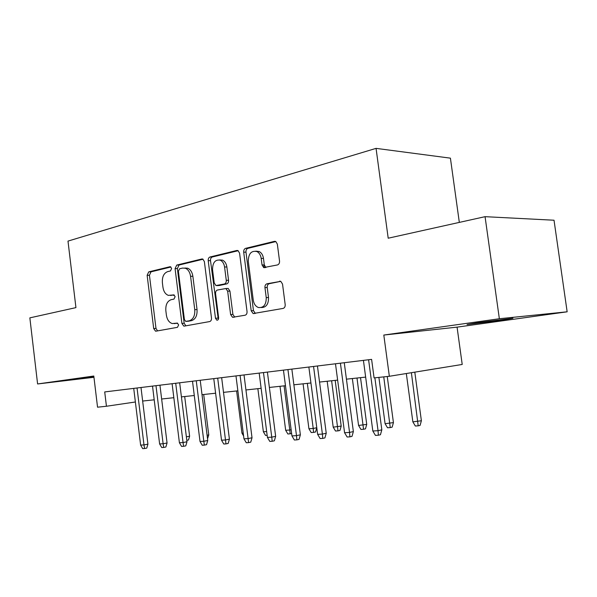 <?xml version="1.0" encoding="UTF-8"?>
<svg xmlns="http://www.w3.org/2000/svg" width="597" height="597" viewBox="0 0 597 597"><rect width="100%" height="100%" fill="white"/><g stroke="black" fill="none" stroke-linecap="round" stroke-linejoin="round"><path stroke-width="0.9" d="M171.623 268.501L170.511 266.769L169.929 266.732L148.72 271.881L147.138 275.307L153.698 328.551L155.518 331.163L156.026 331.163L177.458 327.328L178.637 324.94L177.346 323.089L172.257 323.552C169.108 322.544 167.153 319.746 166.399 315.164L165.839 310.656C165.503 304.761 167.264 301.104 171.138 299.694L173.951 299.112L175.122 296.687L173.921 294.888L168.369 295.373C165.444 294.276 163.63 291.567 162.944 287.247L162.384 282.754C162.048 276.859 163.802 273.15 167.653 271.628L170.451 270.963L171.623 268.501M477.555 322.708L467.055 324.552L501.793 320.171L512.913 318.238L477.555 322.708M93.886 376.7L81.647 378.468L93.93 377.05M277.448 264.949C278.948 264.411 279.642 263.105 279.538 261.038L277.336 244.098L275.821 241.561L274.396 241.36L245.643 248.337C244.233 248.889 243.583 250.158 243.695 252.165L251.195 310.791L253.143 313.574L283.082 308.425C284.59 307.948 285.291 306.671 285.187 304.597L282.523 284.053L280.762 281.344L266.978 283.784C265.516 284.291 264.837 285.56 264.949 287.597L266.24 297.619C266.24 304.754 263.613 308.045 258.359 307.5C255.583 306.373 253.882 303.91 253.255 300.104L248.292 261.389C248.419 253.665 251.307 250.389 256.956 251.553C259.262 252.822 260.673 255.113 261.188 258.426L262.031 264.949L263.695 267.575L277.448 264.949M499.353 318.731L485.062 216.674L388.199 238.21L376.058 148.369L67.991 241.098L75.938 307.619L29.85 317.865L37.596 383.961L93.804 376.02L97.542 407.191L106.438 406.251L104.714 391.93L371.603 359.379L374.08 377.901L389.348 376.282L462.212 364.454L457.071 327.141L567.15 311.806L499.353 318.731L383.811 335.051L389.348 376.282M204.375 261.59L202.779 259.068L201.793 258.994L176.757 265.075L175.07 268.613L181.898 323.417L183.772 326.081L184.361 326.096L209.674 321.567C210.987 321.134 211.592 319.955 211.487 318.022L204.375 261.59M210.025 256.994L236.822 250.479L238.002 250.613L239.576 253.15L247.039 311.544C247.143 313.544 246.494 314.768 245.091 315.223L232.546 317.291L230.614 314.537L227.651 291.187L225.882 288.53L217.405 290.038C216.077 290.515 215.465 291.724 215.577 293.664L218.606 317.701C218.636 319.402 218.039 320.231 216.83 320.171L215.487 318.268L208.211 260.665C208.107 258.732 208.711 257.508 210.025 256.994L212.323 256.979L238.188 250.71M485.062 216.674L554.023 220.226L567.15 311.806M37.596 383.961L93.96 377.297M263.844 264.919L264.202 267.732M459.324 222.397L450.414 158.153L376.058 148.369M142.653 401.05L154.205 399.811M161.645 399.012L173.831 397.699M181.413 396.886L194.279 395.505M202.017 394.677L215.607 393.214M223.509 392.371L237.875 390.826M245.934 389.96L261.135 388.326M269.374 387.446L285.463 385.714M293.881 384.811L310.94 382.983L316.761 427.721L315.544 431.982L313.574 432.4L311.194 432.549L308.925 428.75L303.082 383.826M319.544 382.058L337.633 380.117M346.439 379.17L365.648 377.11M106.438 406.251L135.377 401.99M383.811 335.051L457.071 327.141M171.421 295.433L170.615 295.463M174.287 295.067L172.906 295.366M175.421 323.499L174.108 323.596M177.637 323.201L176.391 323.425M170.914 267.016L151.019 271.836L149.437 275.254L155.981 328.38L157.541 330.895M203.07 259.217L179.055 265.038L177.369 268.568L184.182 323.246L185.831 325.835M179.57 268.792L178.384 271.269L184.398 319.514L185.697 321.373L189.189 320.828C193.227 319.477 195.085 315.761 194.756 309.679L190.577 276.321C189.913 272.172 188.189 269.478 185.391 268.247L182.6 268.068L179.57 268.792M188.197 321.238L186.13 321.387M184.891 268.031L187.689 268.21C190.488 269.441 192.212 272.12 192.868 276.262L197.04 309.537C197.368 315.612 195.517 319.32 191.473 320.664L188.421 321.223M226.644 288.5L228.166 288.441L229.935 291.09L232.897 314.388L234.696 317.082M212.323 256.979C211.01 257.494 210.405 258.717 210.51 260.643L218.301 319.44M224.576 267.008C224.039 263.59 222.599 261.314 220.256 260.173C215.151 259.389 212.584 262.59 212.554 269.769L214.219 282.933L215.95 285.553L224.397 284C225.756 283.515 226.375 282.291 226.27 280.321L224.576 267.008L226.867 266.963C226.33 263.561 224.89 261.292 222.547 260.15L219.584 259.941M218.577 285.553L216.845 285.612M226.867 266.963L228.554 280.254C228.666 282.217 228.039 283.441 226.688 283.926L219.136 285.53M255.844 251.15L259.24 251.553C261.546 252.822 262.949 255.106 263.471 258.411L264.307 264.911L265.889 267.493M261.389 307.552C266.255 307.44 268.628 304.089 268.508 297.5L266.24 297.619M280.769 281.351L269.247 283.702C267.784 284.209 267.113 285.478 267.217 287.508L268.508 297.5M275.859 241.576L247.927 248.345C246.524 248.889 245.867 250.165 245.979 252.158L253.471 310.641L255.337 313.388M186.368 436.825L189.615 436.206L184.689 396.535M189.615 436.206L188.51 439.982L186.801 440.31M137.049 387.983L143.989 444.907L147.922 444.161L146.758 448.101L144.571 448.526L143.989 444.907L140.631 445.116L133.721 388.393M147.922 444.161L140.996 387.505M144.571 448.526L142.705 448.631L140.631 445.116M207.092 435.25L208.756 434.929L203.696 394.498M208.756 434.929L207.54 438.795M243.591 435.929L241.964 433.183L236.613 390.96M241.964 433.183L243.233 433.101M267.15 435.317L265.538 435.414L263.367 431.765L257.859 388.677M263.367 431.765L266.665 431.549M155.989 385.677L163.123 443.75L167.056 442.989L165.876 447.004L163.69 447.437L163.123 443.75L159.623 443.959L152.519 386.102M167.056 442.989L159.944 385.192M163.69 447.437L161.742 447.549L159.623 443.959M175.712 383.274L183.048 442.534L186.988 441.765L185.779 445.869L183.6 446.302L183.048 442.534L179.406 442.758L172.1 383.714M186.988 441.765L179.667 382.789M183.6 446.302L181.57 446.422L179.406 442.758M196.264 380.767L203.823 441.273L207.749 440.496L206.532 444.683L204.346 445.123L203.823 441.273L200.017 441.504L192.503 381.222M207.749 440.496L200.219 380.282M204.346 445.123L202.234 445.243L200.017 441.504M217.704 378.147L225.487 439.959L229.412 439.168L228.166 443.444L225.987 443.892L225.487 439.959L221.517 440.198L213.771 378.632M229.412 439.168L221.651 377.67M225.987 443.892L223.778 444.019L221.517 440.198M291.649 433.564L287.888 434.012L285.672 430.288L289.784 430.019L284.082 385.863M290.172 433.87L289.784 430.019L291.149 429.736M285.672 430.288L280 386.304M240.084 375.423L248.106 438.586L252.024 437.78L250.755 442.153L248.583 442.608L248.106 438.586L243.964 438.84L235.979 375.923M252.024 437.78L244.024 374.938M248.583 442.608L246.277 442.743L243.964 438.84M308.925 428.75L313.216 428.467L307.343 383.364M313.574 432.4L313.216 428.467L316.761 427.721M263.471 372.565L271.754 437.153L275.65 436.332L274.366 440.802L272.202 441.265L271.754 437.153L267.419 437.414L259.188 373.088M275.65 436.332L267.404 372.088M272.202 441.265L269.792 441.407L267.419 437.414M341.2 426.094L339.962 430.444L338.014 430.87L335.521 431.027L333.201 427.139L341.2 426.094L335.178 380.379M338.014 430.87L331.626 380.759M333.201 427.139L327.178 381.237M287.941 369.58L296.485 435.646L300.366 434.817L299.052 439.392L296.903 439.862L296.485 435.646L291.948 435.922L283.448 370.133M300.366 434.817L291.851 369.11M296.903 439.862L294.381 440.004L291.948 435.922M366.73 424.392L365.476 428.84L363.543 429.273L360.939 429.43L358.566 425.46L366.73 424.392L360.521 377.655M363.543 429.273L356.999 378.035M358.566 425.46L352.349 378.535M313.559 366.461L322.395 434.079L326.238 433.235L324.91 437.914L322.768 438.392L322.395 434.079L317.641 434.362L308.858 367.036M326.238 433.235L317.44 365.983M322.768 438.392L320.126 438.541L317.641 434.362M393.43 422.609L392.154 427.153L390.244 427.594L387.52 427.765L385.087 423.706L393.43 422.609L387.252 376.506M390.244 427.594L383.759 376.879M385.087 423.706L378.894 377.394M421.385 420.743L420.087 425.4L418.206 425.84L415.348 426.019L412.855 421.863L421.385 420.743L414.803 372.147M418.206 425.84L411.385 372.707M412.855 421.863L406.326 373.528M340.409 363.185L349.551 432.429L353.364 431.571L352.006 436.362L349.894 436.847L349.551 432.429L344.566 432.728L335.484 363.782M353.364 431.571L344.26 362.715M349.894 436.847L347.118 437.004L344.566 432.728M368.595 359.745L378.058 430.698L381.826 429.833L380.446 434.735L378.356 435.228L378.058 430.698L372.827 431.012L363.424 360.379M381.826 429.833L374.879 377.819M378.356 435.228L375.446 435.4L372.827 431.012M170.369 266.725L169.929 266.732M155.981 328.38L153.698 328.551M149.437 275.254L147.138 275.307M151.019 271.836L148.72 271.881M184.182 323.246L181.898 323.417M177.369 268.568L175.07 268.613M179.055 265.038L176.757 265.075M202.51 258.986L201.793 258.994M191.473 320.664L189.189 320.828M197.04 309.537L194.756 309.679M192.868 276.262L190.577 276.321M237.651 250.486L236.822 250.479M232.897 314.388L230.614 314.537M229.935 291.09L227.651 291.187M217.771 318.104L215.487 318.268M210.51 260.643L208.211 260.665M226.688 283.926L224.397 284M228.554 280.254L226.27 280.321M264.307 264.911L262.031 264.949M263.471 258.411L261.188 258.426M267.217 287.508L264.949 287.597M269.247 283.702L266.978 283.784M280.202 281.187L279.56 281.209M253.471 310.641L251.195 310.791M245.979 252.158L243.695 252.165M247.927 248.345L245.643 248.337M275.344 241.367L274.396 241.36M156.504 331.081L155.518 331.163M184.958 325.992L183.772 326.081M187.689 268.21L185.391 268.247M234.211 317.171L232.546 317.291M228.166 288.441L225.882 288.53M217.577 320.119L216.83 320.171M222.547 260.15L220.256 260.173M265.687 267.538L263.695 267.575M259.24 251.553L256.956 251.553M255.068 313.44L253.143 313.574"/></g></svg>

